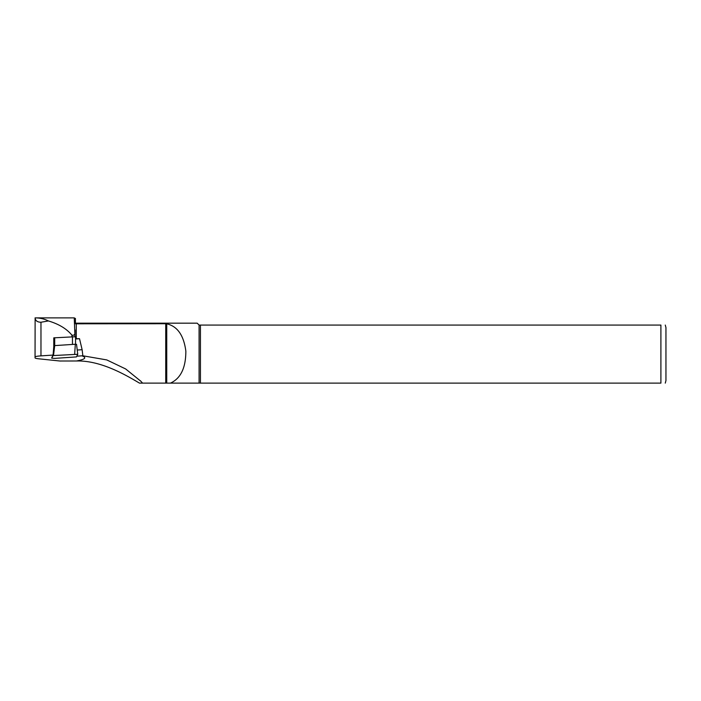<?xml version="1.0" encoding="UTF-8"?>
<svg xmlns="http://www.w3.org/2000/svg" width="701" height="701" viewBox="0 0 701 701"><rect width="100%" height="100%" fill="white"/><g stroke="black" fill="none" stroke-linecap="round" stroke-linejoin="round"><path stroke-width="1.05" d="M75.55 338.969L79.511 338.706L82.131 349.703L77.224 350.027M51.795 357.799L53.004 355.083L53.775 349.002L53.775 337.864M79.511 338.706L75.55 338.697M53.004 355.083L40.973 355.871A12.618 1.323 180 0 0 35.05 356.984L35.129 317.886C39.878 317.877 44.312 318.894 48.404 320.944C58.796 324.028 66.63 328.76 71.905 335.131L71.905 336.594M82.131 349.703L82.849 355.784L106.762 359.92L125.637 368.945L140.857 381.248L142.566 383.114L139.464 383.114C125.356 374.737 100.646 360.332 76.497 360.989L59.944 361.015L38.748 358.807A12.618 1.323 180 0 1 35.05 357.869L35.05 356.984M76.497 360.989C85.242 359.35 87.029 357.633 81.859 355.836L76.821 356.169M139.464 383.114L166.742 383.114L165.734 383.114L165.734 323.731L75.428 323.801L75.428 318.464L75.428 323.179L197.191 323.179L199.084 325.071L199.084 383.114L660.903 383.114C667.264 383.114 667.264 383.114 660.903 383.114L660.903 325.071C667.264 325.071 667.264 325.071 660.903 325.071L200.433 325.071L200.433 383.114M81.859 355.836L82.849 355.784M35.05 317.904L35.129 317.886C35.357 320.707 37.311 322.162 40.973 322.241L48.404 320.944M75.428 318.464L74.253 318.035L74.998 336.936M166.742 323.836L166.742 383.114L170.492 383.114C180.735 378.435 185.861 367.762 185.844 351.105C183.758 335.306 177.388 326.219 166.742 323.836L165.734 323.731M170.492 383.114L199.084 383.114M200.433 325.071L199.084 325.071M665.275 325.071L665.95 327.595L665.95 380.59L665.275 383.114M75.068 329.908L74.998 336.83M74.989 331.433L74.998 332.002C75.13 334.605 74.104 335.648 71.905 335.131M75.55 336.734L75.55 344.244L75.55 336.734L53.837 337.838M54.214 345.742L53.775 345.838M74.665 354.11L75.314 344.252L76.523 344.322L77.75 354.285L53.048 355.573L53.775 346.609M53.048 355.573L51.743 358.185L54.836 358.369L76.453 356.905L77.75 354.303L76.523 344.331M75.314 344.252L54.713 345.602L54.704 337.716M54.24 345.681L54.713 345.602L53.513 355.495M76.269 338.706L76.269 323.731M40.973 322.241L40.973 355.871M74.998 332.327L74.998 336.585M72.466 344.445L72.466 336.559M51.751 358.176L51.839 357.422L51.743 358.185M140.857 381.248L140.384 380.757M35.111 317.886L74.332 317.886"/></g></svg>
